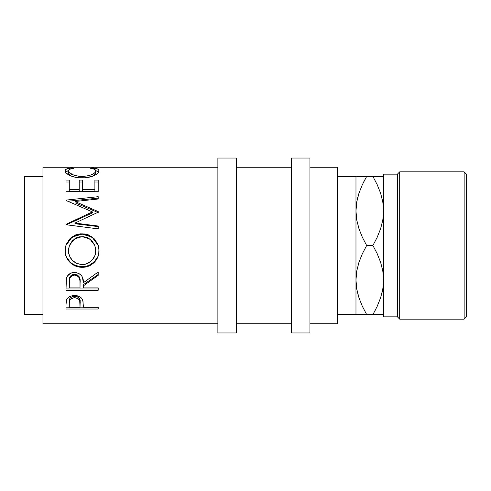 <?xml version="1.0" encoding="UTF-8"?>
<svg xmlns="http://www.w3.org/2000/svg" width="491" height="491" viewBox="0 0 491 491"><rect width="100%" height="100%" fill="white"/><g stroke="black" fill="none" stroke-linecap="round" stroke-linejoin="round"><path stroke-width="0.74" d="M355.975 211.032L356.435 217.881L355.975 210.977L355.975 176.453L337.562 176.453L355.975 176.453L355.975 280.023L355.975 210.977L356.742 202.04L358.946 193.245L362.352 184.696L366.654 176.453L363.678 181.958M383.133 217.881L383.594 210.977L382.827 219.913L380.623 228.708L377.217 237.257L372.915 245.5L377.211 253.724L380.586 262.188L382.802 270.952L383.594 280.023L382.827 288.96L380.623 297.755L377.217 306.304L372.915 314.547L381.667 314.547M383.133 273.119L383.594 280.023L383.133 273.119M356.435 273.119L355.975 280.023L356.754 289.033M42.962 323.753L217.881 323.753L42.962 323.753L42.962 167.247L42.962 323.753M217.881 167.247L42.962 167.247L217.881 167.247M98.2 309.023L65.978 309.023L66.058 302.628L66.899 299.179L69.421 296.767L71.882 295.821L74.62 295.539L77.418 295.827L79.916 296.816L81.764 298.405L82.991 301.044L83.329 307.292L98.2 307.292L98.2 309.023L98.2 307.292L98.2 309.023L65.978 309.023L65.978 307.157L69.28 307.157L65.978 307.157L65.978 305.132L65.978 309.023M98.2 290.285L65.978 290.285L66.42 278.379L67.463 275.985L70.495 273.284L74.595 272.382L78.548 273.205L81.561 275.697L82.47 277.372L83.329 282.785L98.2 271.996L98.2 275.328L83.329 285.891L83.329 287.886L98.2 287.886L98.2 290.285L98.2 288.972L65.978 288.972L98.2 288.972L98.2 287.886L98.2 290.285L65.978 290.285L65.978 284.854L65.978 290.285M65.229 252.491L65.432 247.489L66.328 244.248L69.992 238.675L75.504 234.956L80.389 233.814L85.397 234.029L88.601 234.95L94.094 238.62L97.801 244.07L98.955 248.906L98.74 253.878L97.832 257.045L94.174 262.458L88.724 266.079L83.893 267.208L78.922 266.994L75.731 266.104L72.778 264.637L70.176 262.636L66.451 257.272L65.229 252.491M98.2 212.585L98.2 211.584L75.013 201.513L98.2 211.584L98.2 212.173L74.963 223.067L98.2 226.038L98.2 228.867L65.978 224.737L65.978 224.338L92.418 211.897L65.978 200.451L65.978 200.113L98.2 196.695L98.2 198.996L75.013 201.513L75.013 202.808L98.2 212.585L75.013 202.808L75.013 201.513L98.2 198.996L98.2 198.131L67.899 201.242L98.2 198.131L98.2 196.695L98.2 198.996M98.2 191.711L65.978 191.711L65.978 180.068L69.28 180.068L69.28 189.643L79.198 189.643L79.198 180.068L82.5 180.068L82.5 189.643L94.898 189.643L94.898 180.068L98.2 180.068L98.2 191.711L98.2 181.995L94.898 181.995L98.2 181.995L98.2 180.068L98.2 191.711L65.978 191.711L65.978 181.995L69.28 181.995L65.978 181.995L65.978 180.068L65.978 191.711M71.091 167.953L73.828 168.235L69.777 169.229L68.777 170.003L68.513 171.371L69.421 172.758L74.35 175.397L79.382 176.367L87.533 175.993L91.995 174.569L94.843 172.703L95.671 171.31L95.395 169.966L94.358 169.211L90.35 168.235L92.271 167.873L97.347 168.898L98.63 169.769L99.01 171.163L97.715 173.397L95.917 174.722L92.167 176.373L85.004 177.779L78.554 177.748L75.332 177.269L69.851 175.477L66.273 173.139L65.217 171.414L65.542 169.776L66.801 168.898L71.091 167.953M24.55 314.547L42.962 314.547L24.55 314.547L24.55 176.453L24.55 314.547M42.962 176.453L24.55 176.453L42.962 176.453M217.881 332.959L236.294 332.959L236.294 158.041L217.881 158.041L217.881 332.959L217.881 158.041L236.294 158.041L236.294 332.959L217.881 332.959M291.531 332.959L309.944 332.959L309.944 158.041L291.531 158.041L291.531 332.959L291.531 158.041L309.944 158.041L309.944 332.959L291.531 332.959M464.148 319.15L466.45 316.848L466.45 174.152L464.148 171.85L464.148 319.15L464.148 171.85L399.705 171.85L397.403 174.152L397.403 316.848L399.705 319.15L399.705 171.85L399.705 319.15L464.148 319.15L399.705 319.15L397.403 316.848L397.403 174.152L383.594 174.152L383.594 316.848L397.403 316.848L383.594 316.848L383.594 174.152L397.403 174.152L399.705 171.85L464.148 171.85L466.45 174.152L466.45 316.848L464.148 319.15M355.975 314.547L355.975 280.023L355.975 314.547L337.562 314.547L357.933 314.547M309.944 323.753L337.562 323.753L337.562 167.247L309.944 167.247L337.562 167.247L337.562 323.753L309.944 323.753M236.294 323.753L291.531 323.753L236.294 323.753M291.531 167.247L236.294 167.247L291.531 167.247M377.499 185.297L372.915 176.453L357.902 176.453M357.804 197.13L356.767 201.905L355.975 210.977L356.742 202.04L358.946 193.245L362.352 184.696L366.654 176.453L362.364 176.453M358.982 193.141L362.358 184.677L358.982 193.141M362.07 305.703L366.654 314.547L362.358 306.323L358.982 297.859L356.767 289.095L355.975 280.023L356.742 271.087L358.946 262.292L362.352 253.743L366.654 245.5L362.358 237.276L358.982 228.812L356.767 220.048L355.975 210.977L356.767 220.048L358.982 228.812L362.358 237.276L366.654 245.5L372.915 245.5L377.211 253.724L380.586 262.188L382.802 270.952L383.594 280.023L382.827 288.96L380.623 297.755L377.217 306.304L372.915 314.547L375.891 309.042M357.755 293.686L357.914 294.293M363.874 314.547L372.915 314.547L377.211 306.323L380.605 297.81L377.211 306.323M356.754 314.547L366.654 314.547L362.358 306.323L358.982 297.859L356.767 289.095L355.975 280.023L356.754 289.027M356.748 176.453L358.952 176.453M381.765 293.87L382.802 289.095L383.594 280.023M380.605 314.547L382.82 314.547M383.594 176.453L381.636 176.453M375.695 176.453L372.915 176.453L377.211 184.677L380.586 193.141L382.802 201.905L383.594 210.977L382.814 201.967M381.814 197.314L381.654 196.707M382.814 176.453L372.915 176.453L377.211 184.677L380.586 193.141L382.802 201.905L383.594 210.977L382.814 201.973M380.605 176.453L377.211 176.453M377.518 185.346L377.211 184.677M372.915 176.453L366.654 176.453L362.358 184.677M357.829 197.026L356.754 201.973M362.051 305.654L362.358 306.323M381.74 293.974L382.814 289.027M358.964 314.547L362.358 314.547M366.654 314.547L377.205 314.547M355.975 280.023L356.742 271.087L358.946 262.292L362.352 253.743L366.654 245.5L372.915 245.5L377.217 237.257L380.623 228.708L382.827 219.913L383.594 210.977M80.855 264.434L84.906 264.244L87.49 263.477L91.866 260.426L94.775 255.964L95.671 252.043L95.487 247.973L94.751 245.34L91.878 240.719L87.41 237.638L83.439 236.668L79.358 236.858L76.756 237.65L72.33 240.768L69.464 245.371L68.519 249.336L68.715 253.399L69.495 255.989L72.429 260.488L76.897 263.489L80.855 264.434M77.32 274.905L79.223 276.795L80.07 281.699C80.653 277.618 78.824 275.12 74.589 274.211L74.589 275.077C78.83 276.04 80.659 278.618 80.07 282.81L80.021 287.886L79.935 280.257L79.223 277.74L77.326 275.795L74.589 275.077L71.919 275.807L70.06 277.716L69.403 280.183L69.28 287.886L80.021 287.886L69.28 287.886L69.28 282.687C68.672 278.55 70.44 276.016 74.589 275.077L74.589 274.211C70.459 275.101 68.685 277.562 69.28 281.595L70.115 276.666M80.021 307.292L79.726 300.75L78.443 298.945L77.345 298.283L75.344 297.767L73.263 297.865L70.103 299.719L69.305 302.566L69.28 307.292L80.021 307.292L69.28 307.292L69.28 303.506C68.715 300.382 70.501 298.454 74.632 297.73L74.632 296.196C70.508 296.877 68.722 298.749 69.28 301.799L69.28 303.506L69.409 299.958L70.103 298.123L71.993 296.724L73.945 296.226L74.632 296.196L74.632 297.73C78.842 298.491 80.665 300.474 80.094 303.677L80.021 307.292M95.665 249.219L94.812 245.5L95.72 250.692C96.033 257.965 89.601 264.784 82.218 264.489C73.803 263.728 69.213 259.131 68.458 250.692L69.415 245.5L68.458 250.692L68.709 247.912M69.415 245.494L74.331 239.007L82.071 236.607L89.871 239L94.812 245.5M80.094 301.965L80.094 301.953C80.659 298.835 78.842 296.914 74.632 296.196L77.345 296.73L79.247 298.197L79.959 300.081L80.094 303.659M68.513 173.55L70.698 175.852L68.513 173.55M94.843 174.845L93.437 175.913L95.72 173.078L94.843 174.845M98.93 172.507L97.347 171.15L95.193 170.543M68.949 170.543L66.801 171.15L65.242 172.513M79.198 191.287L69.28 191.287L79.198 191.287L79.198 189.643L79.198 191.287M82.5 181.995L79.198 181.995L82.5 181.995L82.5 180.068L82.5 191.287L94.898 191.287L82.5 191.287L82.5 181.995M92.418 212.885L65.978 224.964L92.418 212.885L92.418 211.897L92.418 212.885M98.2 226.609L74.963 223.73L98.2 226.609L98.2 226.038L98.2 228.867L98.2 226.609M97.801 244.119L94.082 238.81L88.589 235.25L85.391 234.367L82.077 234.09L78.732 234.367L75.51 235.269L69.986 238.884L66.322 244.297M65.898 245.494L72.054 237.141L82.077 234.09L82.077 233.741L72.06 236.889L65.898 245.494L65.15 250.84C64.898 259.978 73.177 267.57 82.23 267.282C91.258 267.638 99.428 259.579 99.029 250.582L98.298 245.488L92.099 236.907L82.077 233.741L82.077 234.09L92.087 237.153L98.298 245.475M98.955 252.036L99.029 250.428C99.421 259.187 91.271 266.969 82.23 266.638L85.538 266.361L88.724 265.471L94.174 261.955L97.832 256.707L98.955 252.036M80.573 266.57L82.23 266.638C73.208 266.938 64.861 259.524 65.15 250.68L65.469 253.872L66.451 256.928L70.176 262.133L72.778 264.072L75.731 265.496L80.573 266.57M83.329 285.891L83.329 284.706L98.2 274.451L83.329 284.706L83.329 287.886L83.329 285.891L98.2 275.328L98.2 271.996L98.2 275.328M70.851 275.727L73.196 274.383L76.05 274.389M80.027 307.157L83.329 307.157L80.027 307.157M65.481 172.083L68.488 170.635M71.889 168.554L71.889 167.873C67.365 168.235 65.119 169.242 65.15 170.886C64.646 173.562 72.686 178.116 81.905 177.895C86.244 177.895 90.074 177.239 93.388 175.931C97.261 174.231 99.139 172.55 99.029 170.874C99.029 169.242 96.776 168.241 92.271 167.873L92.271 168.56L92.271 167.873L90.35 168.235C93.885 168.659 95.677 169.542 95.72 170.88L95.72 173.078L95.72 170.88C95.242 173.931 90.712 175.803 82.12 176.484L82.12 177.895L82.12 176.484C73.613 175.821 69.059 173.974 68.458 170.942L68.458 173.133L68.458 170.942C68.452 169.561 70.244 168.659 73.828 168.235L71.889 167.873L71.889 168.554M95.696 170.647L98.709 172.095M98.2 181.995L98.2 180.068L94.898 180.068L94.898 191.287L94.898 180.068M94.898 189.643L82.5 189.643M82.5 180.068L79.198 180.068L79.198 189.643L69.28 189.643L69.28 191.287L69.28 180.068L69.28 189.643M69.28 180.068L65.978 180.068M98.2 196.695L65.978 200.113L65.978 200.451L65.978 200.113M65.978 200.451L92.418 211.897L65.978 224.338L65.978 224.737L98.2 228.867M65.978 224.964L65.978 224.338M98.2 226.038L74.963 223.067L74.963 223.73L74.963 223.067L98.2 212.173L98.2 211.584M82.23 267.282L82.23 266.638L82.23 267.282M98.2 287.886L83.329 287.886M98.2 271.996L83.329 282.785C83.746 276.807 80.837 273.34 74.595 272.382C70.293 272.585 67.568 274.586 66.42 278.379L65.978 284.854M98.2 307.292L83.329 307.292L83.329 305.85L83.329 307.292M83.329 305.85L82.801 300.308C81.641 297.251 78.916 295.662 74.62 295.539C70.422 295.668 67.703 297.196 66.463 300.124L65.978 305.132M80.07 282.798L80.07 281.699"/></g></svg>
